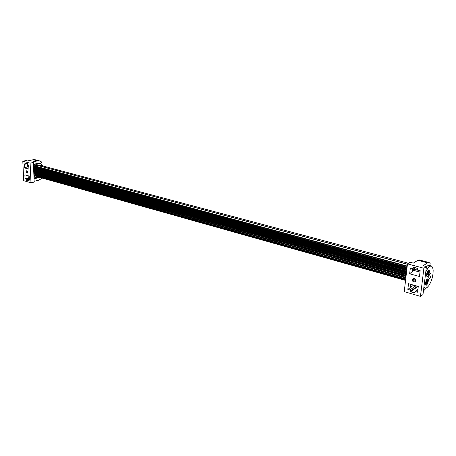 <?xml version="1.0" encoding="UTF-8"?>
<svg xmlns="http://www.w3.org/2000/svg" width="456" height="456" viewBox="0 0 456 456"><rect width="100%" height="100%" fill="white"/><g stroke="black" fill="none" stroke-linecap="round" stroke-linejoin="round"><path stroke-width="0.68" d="M29.309 177.715L28.261 177.994L28.158 175.777M24.544 167.928L28.922 169.13L28.745 165.066L27.822 164.815L27.411 163.613L25.576 163.117L25.342 164.137L24.356 163.881L24.544 167.928L28.796 166.315M39.535 160.894L35.26 159.777L33.22 159.725L27.491 160.922L26.038 160.535L22.8 161.213L30.113 163.162L33.351 162.473L34.189 182.041L30.979 182.799L23.718 180.684L22.8 161.213M28.5 179.846L29.389 179.567L28.5 179.846L29.412 180.114L29.235 176.079L24.869 174.842L25.052 178.855L28.261 177.994M39.74 163.316L40.852 163.613L41.621 162.478L41.325 161.829L39.655 160.922L37.609 160.871L33.22 159.725M40.892 163.909L43.263 166.064M38.908 177.378L39.45 177.31M39.102 177.435L39.547 177.333M30.979 182.799L30.113 163.162M28.403 179.841L28.192 180.838L26.368 180.308L25.958 179.117L25.052 178.855M27.691 172.225L26.636 170.755L26.089 171.775L27.138 173.246L27.691 172.225M40.727 163.579L38.623 163.322L33.43 164.24M40.852 163.607L40.367 163.442M25.382 164.126L26.881 163.869M25.576 163.117L27.417 163.675L25.639 163.208M25.958 179.117L29.332 178.256M33.978 177.042L34.633 176.871M36.953 177.475L34.029 178.285M29.383 179.459L26.368 180.308M35.767 177.173L35.608 177.851M36.748 177.532L35.785 177.259M37.033 163.601L38.344 163.368M37.671 163.704L37.21 163.573M33.579 167.722L33.562 167.323M27.691 172.305L27.468 171.388M33.955 176.552L35.602 176.996L33.932 176.039M39.29 177.264L38.116 177.521L37.762 177.15L37.449 177.532L33.961 176.671M38.116 177.521L37.506 177.355M38.897 163.294L40.755 163.75L40.96 164.268L41.353 164.04M38.731 163.476L38.447 163.351M37.609 160.871L31.88 162.085L33.351 162.473M34.052 178.855L39.193 177.464M33.465 164.228L35.688 164.844L36.89 164.035L35.99 163.784M33.522 166.463L34.154 166.634L35.112 165.391L33.459 164.935M27.662 164.713L27.753 166.788M34.023 175.651L34.428 175.554L34.559 176.204M35.602 176.996L36.013 176.763L36.206 177.276M39.518 163.465L39.148 163.824L38.851 163.465M37.552 163.744L37.289 164.251L36.89 164.035M35.688 164.844L35.568 165.414L35.112 165.391M34.154 166.634L34.2 167.198L33.744 167.369M41.77 177.96L40.675 179.111L38.401 180.28L34.154 181.277M27.742 166.469L28.471 164.992M420.01 272.027L413.626 270.391L419.999 272.135M413.752 270.345L414.111 269.188L420.158 270.801M414.823 267.689L414.111 269.188M413.957 278.302L415.758 280.537M417.878 289.634L415.524 291.606L417.571 292.193L418.266 286.436L408.508 283.672L407.841 289.383L410.434 287.474L410.805 284.322M407.464 263.87L404.261 291.652L420.455 296.372L423.898 268.253L407.464 263.87L410.064 262.268L413.301 263.123L417.856 260.285L427.62 262.838L429.107 262.508L430.15 263.482L429.854 265.574M412.663 268.584L412.315 271.508L413.615 270.385M409.659 273.799L419.469 276.496L420.175 270.664L418.112 270.106L417.388 269.205L417.491 268.293L413.364 267.188L412.708 268.578L410.337 268.008L409.659 273.799L412.315 271.508M415.524 291.606L414.629 292.153L414.538 292.934L410.468 291.749L410.565 290.86L409.853 289.965L407.841 289.383M415.752 280.605C415.644 279.066 414.835 278.302 413.33 278.314L412.161 279.608C412.275 281.141 413.079 281.905 414.589 281.899L415.752 280.605M427.62 262.838L423.128 265.728L426.44 266.606L422.98 294.576L420.455 296.372M423.898 268.253L426.44 266.606M429.033 262.491L419.377 259.971L417.856 260.285M413.638 285.125L410.434 287.474M426.297 288.032L423.419 291.036M431.245 265.968L429.335 265.426L427.591 265.791L429.655 266.372L427.739 268.373L425.773 271.998M427.591 265.791L426.411 266.851M423.949 286.767L425.243 288.112L426.998 287.65L428.931 285.547L430.709 282.253L432.134 278.206L433.012 273.879L433.166 270.032L432.596 267.307L431.387 266.008L429.655 266.372M415.57 281.181C414.116 281.113 413.353 280.343 413.267 278.878L413.455 278.291M409.853 289.965L415.94 285.781M413.364 267.188L417.479 268.39M418.055 286.379L410.468 291.749M426.862 276.353L426.542 275.122L427.7 270.938L429.096 270.237C430.299 271.445 427.973 277.829 426.862 276.353M425.784 285.063L425.459 283.837L426.634 279.648L428.007 278.952C429.21 280.121 426.89 286.493 425.784 285.063M418.243 286.647L417.901 286.55M428.754 270.186L428.321 270.22M426.719 276.114L427.072 276.364M427.682 278.912L427.249 278.947M425.63 284.812L425.978 285.063M427.608 276.273L427.124 276.387C426.252 274.649 426.662 272.625 428.355 270.305L428.834 270.197C429.706 271.924 429.295 273.948 427.608 276.273M426.525 284.96L426.029 285.085C425.174 283.37 425.585 281.358 427.266 279.043L427.757 278.924C428.611 280.628 428.201 282.64 426.525 284.96M427.283 273.76L427.802 272.164L428.503 271.702L428.68 272.825L428.161 274.415L427.46 274.888L427.283 273.76M426.195 282.486L426.713 280.896L427.414 280.417L427.591 281.529L427.078 283.113L426.377 283.598L426.195 282.486M427.836 272.107L428.486 271.69L428.23 272.369L428.68 272.825L428.087 273.497L428.161 274.415L427.58 274.352L427.477 274.894L427.255 274.284M426.759 280.822L427.414 280.417L427.141 281.073L427.591 281.529L427.004 282.196L427.078 283.113L426.497 283.056L426.388 283.603L426.172 282.988M407.219 266.036L35.431 166.104L36.702 165.157M35.431 166.104L35.414 166.959L407.077 267.267M408.473 263.249L39.94 165.18L37.534 165.374M36.816 176.569L35.83 176.147L35.739 175.543M34.998 175.286L34.89 174.3M34.126 174.089L405.846 277.938L34.126 174.089L34.223 172.767M33.721 171.085L34.092 171.473L33.761 172.015M406.615 271.257L33.841 169.33L34.2 169.974L33.693 170.458M33.841 169.33L34.639 168.264L406.826 269.428M406.9 268.766L34.445 167.751L34.639 168.264M34.445 167.751L35.414 166.959M25.604 163.67L26.642 163.476M26.34 179.767L29.366 179.02M34.012 177.88L35.796 177.441M36.611 177.572L35.796 177.344M26.454 180.183L28.186 180.684M413.273 267.98L414.116 267.501M410.56 291.549L414.567 292.706M410.56 290.974L417.542 286.231M428.686 276.815C429.94 272.756 430.743 272.209 431.108 275.173C429.865 279.22 429.056 279.767 428.686 276.815M428.11 271.907L428.395 271.987M427.471 272.916L428.412 273.172M427.283 273.748L428.15 273.982M426.628 281.05L427.255 281.221M426.4 281.614L427.329 281.871M426.2 282.441L427.061 282.68M407.419 264.303L36.491 165.169M414.647 268.037L414.002 267.86M405.583 280.189L35.83 176.147M405.618 279.904L35.722 175.913M405.726 278.952L34.73 174.973M34.878 174.38L405.829 278.057M405.903 277.408L34.018 173.685M34.285 173.149L406.005 276.535M406.068 276.017L33.79 172.647L406.068 276.017M406.142 275.378L33.767 172.197M34.012 171.712L406.228 274.597M33.995 171.274L406.302 273.976M406.33 273.737L33.715 171.034M406.41 273.024L33.698 170.521M34.069 170.185L406.484 272.397M34.149 169.74L406.564 271.725M406.701 270.516L33.983 168.851M34.462 168.68L406.746 270.094M412.384 270.938L412.834 271.063M413.438 270.539L412.463 270.277M414.031 269.969L412.543 269.57M406.986 268.065L34.679 167.318M35.158 167.318L407.003 267.877M412.566 269.376L414.094 269.792M412.64 268.766L414.116 269.165M35.346 166.377L407.168 266.464M413.467 268.156L414.458 268.424M36.543 177.384L33.961 176.689M40.265 163.59L39.165 163.282M423.829 287.736L425.243 288.112M413.113 268.35L414.475 267.598M417.479 268.402L413.398 267.307M415.114 291.595L417.907 289.429M414.589 281.899L415.507 281.284M427.255 274.221L427.7 274.341M426.628 281.056L427.318 281.249M426.172 282.919L426.616 283.045M407.43 264.195L36.657 165.135M405.561 280.394L36.719 176.54M405.68 279.368L34.867 175.298"/></g></svg>
